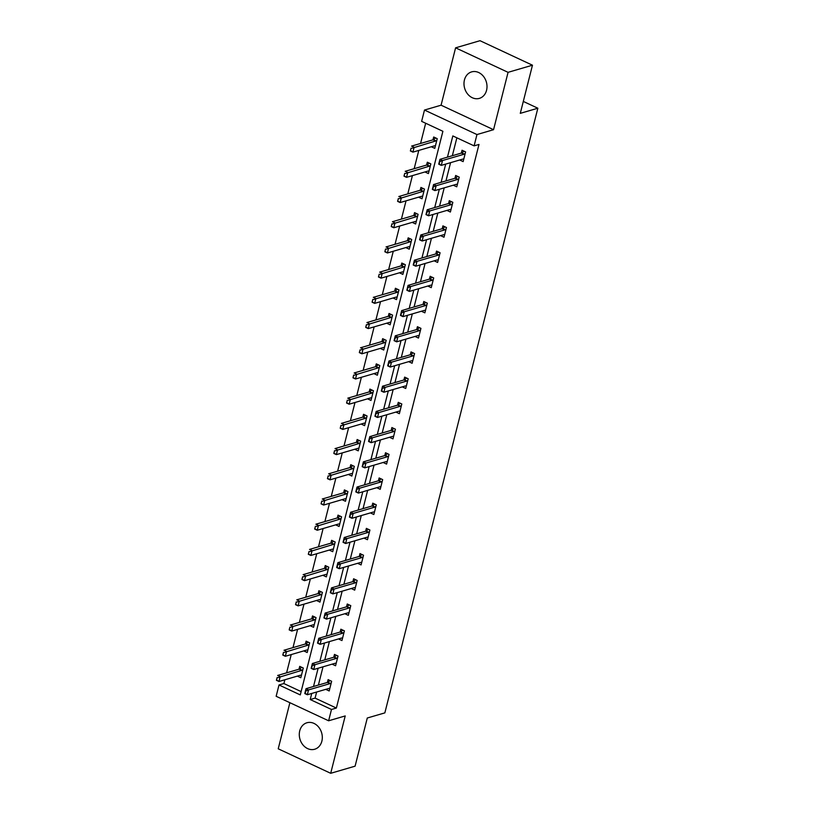 <?xml version="1.0" encoding="UTF-8"?>
<svg xmlns="http://www.w3.org/2000/svg" width="814" height="814" viewBox="0 0 814 814"><rect width="100%" height="100%" fill="white"/><g stroke="black" fill="none" stroke-linecap="round" stroke-linejoin="round"><path stroke-width="1.22" d="M464.438 79.965A13.797 11.294 -106.3 0 0 467.612 93.997A13.797 11.294 -106.3 0 0 479.365 98.382A13.797 11.294 -106.3 0 0 486.558 90.293A13.797 11.294 -106.3 0 0 483.384 76.272A13.797 11.294 -106.3 0 0 471.621 71.886A13.797 11.294 -106.3 0 0 464.438 79.965M299.735 730.84A13.797 11.294 -106.3 0 0 302.92 744.861A13.797 11.294 -106.3 0 0 314.672 749.246A13.797 11.294 -106.3 0 0 321.866 741.167A13.797 11.294 -106.3 0 0 318.681 727.146A13.797 11.294 -106.3 0 0 306.929 722.761A13.797 11.294 -106.3 0 0 299.735 730.84M316.636 692.022L315.089 698.117L336.365 708.048L331.491 709.472L328.622 720.787L276.149 696.285L279.009 684.971L300.285 694.912L442.897 131.288L421.632 121.357L424.491 110.053L476.963 134.554L474.104 145.859L452.828 135.928L447.466 157.143M441.076 105.199L493.559 129.701L508.068 72.334L532.468 65.201L479.995 40.7L455.596 47.833L441.076 105.199L424.491 110.053M289.886 702.706L278.225 748.799L330.698 773.3L345.217 715.933L328.622 720.787M284.849 679.771L283.893 683.546L279.009 684.971M425.671 123.25L420.553 143.478M418.793 150.417L414.173 168.681M412.413 175.62L407.794 193.895M406.033 200.834L401.414 219.098M399.664 226.038L395.034 244.302M393.284 251.251L388.654 269.515M386.904 276.455L382.285 294.719M380.525 301.658L375.905 319.933M374.145 326.872L369.525 345.136M367.765 352.075L363.146 370.339M361.385 377.289L356.766 395.553M355.006 402.492L350.386 420.757M348.626 427.696L344.007 445.97M342.256 452.91L337.627 471.174M335.877 478.113L331.247 496.377M329.497 503.327L324.878 521.591M323.117 528.53L318.498 546.794M316.738 553.734L312.118 572.008M310.358 578.947L305.738 597.211M303.978 604.151L299.359 622.415M297.598 629.364L292.979 647.629M291.229 654.568L286.599 672.832M508.068 72.334L455.596 47.833M532.468 65.201L520.288 113.35L537.851 108.221L384.849 712.881L367.287 718.009L355.097 766.167L330.698 773.3M537.851 108.221L523.3 101.424M283.893 683.546L301.129 691.595M297.375 676.108L300.824 677.726L303.276 668.029L299.735 666.371L299.023 669.2M303.754 650.905L307.204 652.513L309.656 642.826L306.115 641.167L305.392 643.996M310.134 625.701L313.583 627.309L316.036 617.612L312.495 615.954L311.772 618.793M316.514 600.488L319.963 602.106L322.415 592.409L318.874 590.75L318.152 593.579M322.893 575.284L326.343 576.892L328.795 567.195L325.244 565.547L324.532 568.376M329.263 550.071L332.723 551.689L335.175 541.992L331.624 540.333L330.911 543.162M335.643 524.867L339.102 526.475L341.554 516.788L338.003 515.13L337.291 517.958M342.022 499.664L345.472 501.271L347.934 491.575L344.383 489.916L343.671 492.755M348.402 474.45L351.852 476.068L354.304 466.371L350.763 464.713L350.051 467.541M354.782 449.247L358.231 450.854L360.683 441.157L357.143 439.509L356.42 442.338M361.162 424.033L364.611 425.651L367.063 415.954L363.522 414.295L362.8 417.124M367.541 398.829L370.991 400.437L373.443 390.751L369.902 389.092L369.18 391.921M373.921 373.626L377.37 375.234L379.823 365.537L376.272 363.878L375.559 366.717M380.291 348.412L383.75 350.03L386.202 340.333L382.651 338.675L381.939 341.504M386.67 323.209L390.13 324.817L392.582 315.12L389.031 313.471L388.319 316.3M393.05 297.995L396.499 299.613L398.962 289.916L395.411 288.258L394.698 291.086M399.43 272.792L402.879 274.399L405.331 264.703L401.79 263.054L401.078 265.883M405.81 247.588L409.259 249.196L411.711 239.499L408.17 237.841L407.448 240.679M412.189 222.375L415.639 223.992L418.091 214.296L414.55 212.637L413.827 215.466M418.569 197.171L422.018 198.779L424.47 189.082L420.93 187.434L420.207 190.262M424.949 171.958L428.398 173.575L430.85 163.879L427.309 162.22L426.587 165.049M431.318 146.754L434.778 148.362L437.23 138.665L433.679 137.017L432.967 139.845M336.365 708.048L478.988 144.434L474.104 145.859M456.868 137.81L452.34 155.718M450.58 162.658L445.96 180.922M444.21 187.871L439.58 206.135M437.83 213.075L433.201 231.339M431.451 238.278L426.831 256.552M425.071 263.492L420.451 281.756M418.691 288.695L414.072 306.959M412.311 313.909L407.692 332.173M405.932 339.112L401.312 357.377M399.552 364.316L394.932 382.59M393.182 389.53L388.553 407.794M386.803 414.733L382.173 432.997M380.423 439.947L375.803 458.211M374.043 465.15L369.424 483.414M367.663 490.354L363.044 508.628M361.284 515.567L356.664 533.831M354.904 540.771L350.285 559.035M348.524 565.984L343.905 584.249M342.155 591.188L337.525 609.452M335.775 616.391L331.145 634.666M329.395 641.605L324.776 659.869M323.016 666.808L318.396 685.073M325.742 689.356L329.192 690.964L331.644 681.277L328.103 679.619L327.381 682.447M332.122 664.153L335.572 665.76L338.024 656.064L334.483 654.405L333.76 657.244M338.492 638.939L341.951 640.557L344.403 630.86L340.852 629.202L340.14 632.03M344.871 613.736L348.331 615.343L350.783 605.647L347.232 603.998L346.52 606.827M351.251 588.522L354.711 590.14L357.163 580.443L353.612 578.785L352.9 581.613M357.631 563.319L361.08 564.926L363.532 555.24L359.992 553.581L359.279 556.41M364.011 538.115L367.46 539.723L369.912 530.026L366.371 528.367L365.659 531.206M370.39 512.901L373.84 514.519L376.292 504.822L372.751 503.164L372.029 505.993M376.77 487.698L380.219 489.306L382.672 479.609L379.131 477.96L378.408 480.789M383.15 462.484L386.599 464.102L389.051 454.405L385.51 452.747L384.788 455.575M389.519 437.281L392.979 438.888L395.431 429.202L391.88 427.543L391.168 430.372M395.899 412.077L399.359 413.685L401.811 403.988L398.26 402.33L397.547 405.168M402.279 386.864L405.738 388.482L408.19 378.785L404.639 377.126L403.927 379.955M408.659 361.66L412.108 363.268L414.57 353.571L411.019 351.923L410.307 354.751M415.038 336.447L418.488 338.064L420.94 328.368L417.399 326.709L416.687 329.538M421.418 311.243L424.867 312.851L427.319 303.164L423.779 301.506L423.056 304.334M427.798 286.04L431.247 287.647L433.699 277.95L430.158 276.292L429.436 279.131M434.177 260.826L437.627 262.444L440.079 252.747L436.538 251.088L435.816 253.917M440.557 235.622L444.006 237.23L446.459 227.533L442.908 225.885L442.195 228.714M446.927 210.409L450.386 212.027L452.838 202.33L449.287 200.671L448.575 203.5M453.306 185.205L456.766 186.813L459.218 177.126L455.667 175.468L454.955 178.297M459.686 160.002L463.135 161.61L465.598 151.913L462.047 150.254L461.334 153.093M493.559 129.701L476.963 134.554M311.752 693.447L310.215 699.541L331.491 709.472M445.706 164.082L441.086 182.356M439.326 189.296L434.707 207.56M432.946 214.499L428.327 232.763M426.567 239.713L421.947 257.977M420.187 264.916L415.567 283.18M413.817 290.12L409.188 308.394M407.438 315.333L402.808 333.598M401.058 340.537L396.438 358.801M394.678 365.751L390.059 384.015M388.298 390.954L383.679 409.218M381.919 416.158L377.299 434.432M375.539 441.371L370.919 459.635M369.159 466.575L364.54 484.839M362.779 491.788L358.16 510.052M356.41 516.992L351.78 535.256M350.03 542.195L345.401 560.47M343.65 567.409L339.031 585.673M337.271 592.612L332.651 610.876M330.891 617.826L326.272 636.09M324.511 643.029L319.892 661.294M318.132 668.233L313.512 686.507M315.089 698.117L310.215 699.541M329.782 688.644L329.08 688.451A1.77 0.824 115 0 0 328.805 688.461L307.336 694.739L304.782 693.548L306.003 688.695L327.472 682.417A1.77 0.824 115 0 0 327.788 682.254L330.128 680.565M305.494 690.781L305.301 693.406L306.003 688.695L308.557 689.896L330.026 683.618A1.77 0.824 115 0 0 330.342 683.455L331.257 682.783M305.922 690.974L308.557 689.896L307.336 694.739L305.301 693.406M301.77 667.327L299.43 669.016A1.77 0.824 -65 0 1 299.114 669.179L277.645 675.457L280.189 676.648L278.968 681.491L300.437 675.213A1.77 0.824 -65 0 1 300.712 675.203L301.414 675.396M276.943 680.158L278.968 681.491L276.414 680.301L277.126 677.533M302.9 669.546L301.974 670.207A1.77 0.824 -65 0 1 301.658 670.37L277.554 677.736M336.162 663.43L335.46 663.247A1.77 0.824 115 0 0 335.175 663.257L313.705 669.535L311.162 668.335L312.383 663.491L333.852 657.213A1.77 0.824 115 0 0 334.167 657.051L336.508 655.362M311.874 665.567L311.681 668.192L312.383 663.491L314.937 664.682L336.406 658.404A1.77 0.824 115 0 0 336.721 658.241L337.637 657.58M312.301 665.771L314.937 664.682L313.705 669.535L311.681 668.192M342.541 638.227L341.839 638.034A1.77 0.824 115 0 0 341.554 638.044L320.085 644.322L317.531 643.131L318.762 638.288L340.232 632.01A1.77 0.824 115 0 0 340.547 631.847L342.887 630.148M318.254 640.364L318.06 642.989L318.762 638.288L321.316 639.478L342.786 633.2A1.77 0.824 115 0 0 343.101 633.038L344.017 632.376M318.681 640.567L321.316 639.478L320.085 644.322L318.06 642.989M308.15 642.114L305.799 643.803A1.77 0.824 -65 0 1 305.484 643.966L284.015 650.244L286.569 651.444L285.348 656.288L306.817 650.01A1.77 0.824 -65 0 1 307.092 649.999L307.794 650.193M283.323 654.944L285.348 656.288L282.794 655.097L283.506 652.329M309.279 644.332L308.353 645.003A1.77 0.824 -65 0 1 308.038 645.166L283.933 652.523M314.519 616.91L312.179 618.599A1.77 0.824 -65 0 1 311.864 618.762L290.394 625.04L292.948 626.231L291.727 631.084L313.197 624.806A1.77 0.824 -65 0 1 313.471 624.796L314.173 624.979M289.703 629.741L291.727 631.084L289.173 629.883L289.886 627.116M315.659 619.128L314.733 619.79A1.77 0.824 -65 0 1 314.418 619.953L290.313 627.319M348.921 613.013L348.209 612.83A1.77 0.824 115 0 0 347.934 612.84L326.465 619.118L323.911 617.928L325.142 613.074L346.611 606.796A1.77 0.824 115 0 0 346.927 606.634L349.267 604.944M324.633 615.16L324.44 617.775L325.142 613.074L327.696 614.265L349.165 607.987A1.77 0.824 115 0 0 349.481 607.824L350.396 607.163M325.051 615.353L327.696 614.265L326.465 619.118L324.44 617.775M355.291 587.81L354.589 587.616A1.77 0.824 115 0 0 354.314 587.627L332.845 593.905L330.291 592.714L331.522 587.871L352.991 581.593A1.77 0.824 115 0 0 353.307 581.43L355.647 579.741M331.003 589.947L330.82 592.572L331.522 587.871L334.076 589.061L355.545 582.783A1.77 0.824 115 0 0 355.86 582.621L356.776 581.959M331.43 590.15L334.076 589.061L332.845 593.905L330.82 592.572M361.67 562.606L360.968 562.413A1.77 0.824 115 0 0 360.694 562.423L339.224 568.701L336.67 567.511L337.902 562.657L359.371 556.379A1.77 0.824 115 0 0 359.686 556.216L362.027 554.527M337.383 564.743L337.2 567.368L337.902 562.657L340.456 563.858L361.925 557.58A1.77 0.824 115 0 0 362.24 557.417L363.156 556.745M337.81 564.936L340.456 563.858L339.224 568.701L337.2 567.368M320.899 591.697L318.559 593.396A1.77 0.824 -65 0 1 318.243 593.559L296.774 599.837L299.328 601.027L298.097 605.87L319.576 599.592A1.77 0.824 -65 0 1 319.851 599.582L320.553 599.776M296.072 604.537L298.097 605.87L295.553 604.68L296.265 601.912M322.029 593.925L321.113 594.586A1.77 0.824 -65 0 1 320.797 594.749L296.693 602.106M327.279 566.493L324.939 568.182A1.77 0.824 -65 0 1 324.623 568.345L303.154 574.623L305.708 575.813L304.477 580.667L325.946 574.389A1.77 0.824 -65 0 1 326.231 574.379L326.933 574.562M302.452 579.324L304.477 580.667L301.923 579.476L302.645 576.709M328.408 568.711L327.493 569.373A1.77 0.824 -65 0 1 327.177 569.535L303.073 576.902M333.659 541.279L331.318 542.979A1.77 0.824 -65 0 1 331.003 543.141L309.534 549.419L312.088 550.61L310.856 555.453L332.326 549.175A1.77 0.824 -65 0 1 332.6 549.165L333.313 549.358M308.832 554.12L310.856 555.453L308.303 554.263L309.025 551.495M334.788 543.508L333.872 544.169A1.77 0.824 -65 0 1 333.557 544.332L309.442 551.699M340.038 516.076L337.698 517.765A1.77 0.824 -65 0 1 337.383 517.928L315.913 524.206L318.467 525.406L317.236 530.25L338.705 523.972A1.77 0.824 -65 0 1 338.98 523.962L339.682 524.155M315.211 528.907L317.236 530.25L314.682 529.059L315.405 526.292M341.168 518.294L340.252 518.966A1.77 0.824 -65 0 1 339.937 519.129L315.822 526.485M346.418 490.873L344.078 492.562A1.77 0.824 -65 0 1 343.762 492.724L322.293 499.002L324.847 500.193L323.616 505.046L345.085 498.768A1.77 0.824 -65 0 1 345.36 498.758L346.062 498.941M321.591 503.703L323.616 505.046L321.062 503.846L321.774 501.078M347.547 493.091L346.632 493.752A1.77 0.824 -65 0 1 346.316 493.915L322.202 501.282M352.798 465.659L350.458 467.358A1.77 0.824 -65 0 1 350.142 467.521L328.673 473.799L331.217 474.989L329.996 479.833L351.465 473.555A1.77 0.824 -65 0 1 351.74 473.545L352.442 473.738M327.971 478.5L329.996 479.833L327.442 478.642L328.154 475.875M353.927 467.877L353.001 468.549A1.77 0.824 -65 0 1 352.686 468.711L328.581 476.068M359.178 440.455L356.827 442.144A1.77 0.824 -65 0 1 356.512 442.307L335.042 448.585L337.596 449.776L336.375 454.629L357.845 448.351A1.77 0.824 -65 0 1 358.119 448.341L358.821 448.524M334.351 453.286L336.375 454.629L333.821 453.439L334.534 450.671M360.307 442.674L359.381 443.335A1.77 0.824 -65 0 1 359.066 443.498L334.961 450.864M365.547 415.242L363.207 416.941A1.77 0.824 -65 0 1 362.891 417.104L341.422 423.382L343.976 424.572L342.755 429.416L364.224 423.138A1.77 0.824 -65 0 1 364.499 423.127L365.201 423.321M340.73 428.083L342.755 429.416L340.201 428.225L340.913 425.457M366.687 417.47L365.761 418.131A1.77 0.824 -65 0 1 365.445 418.294L341.341 425.661M371.927 390.038L369.587 391.727A1.77 0.824 -65 0 1 369.271 391.89L347.802 398.168L350.356 399.359L349.135 404.212L370.604 397.934A1.77 0.824 -65 0 1 370.879 397.924L371.581 398.117M347.1 402.869L349.135 404.212L346.581 403.022L347.293 400.254M373.056 392.256L372.14 392.928A1.77 0.824 -65 0 1 371.825 393.091L347.72 400.447M378.307 364.835L375.966 366.524A1.77 0.824 -65 0 1 375.651 366.687L354.182 372.965L356.736 374.155L355.504 379.009L376.974 372.731A1.77 0.824 -65 0 1 377.258 372.72L377.961 372.904M353.479 377.665L355.504 379.009L352.961 377.808L353.673 375.04M379.436 367.053L378.52 367.714A1.77 0.824 -65 0 1 378.205 367.877L354.1 375.244M384.686 339.621L382.346 341.32A1.77 0.824 -65 0 1 382.031 341.483L360.561 347.761L363.115 348.952L361.884 353.795L383.353 347.517A1.77 0.824 -65 0 1 383.638 347.507L384.34 347.7M359.859 352.462L361.884 353.795L359.33 352.604L360.053 349.837M385.816 341.839L384.9 342.511A1.77 0.824 -65 0 1 384.584 342.674L360.47 350.03M391.066 314.418L388.726 316.107A1.77 0.824 -65 0 1 388.41 316.27L366.941 322.548L369.495 323.738L368.264 328.591L389.733 322.313A1.77 0.824 -65 0 1 390.008 322.303L390.71 322.486M366.239 327.248L368.264 328.591L365.71 327.401L366.432 324.633M392.195 316.636L391.28 317.297A1.77 0.824 -65 0 1 390.964 317.46L366.849 324.827M397.446 289.204L395.105 290.903A1.77 0.824 -65 0 1 394.79 291.066L373.321 297.344L375.875 298.534L374.644 303.378L396.113 297.1A1.77 0.824 -65 0 1 396.387 297.09L397.09 297.283M372.619 302.045L374.644 303.378L372.09 302.187L372.802 299.42M398.575 291.432L397.659 292.094A1.77 0.824 -65 0 1 397.344 292.257L373.229 299.623M403.825 264.001L401.485 265.69A1.77 0.824 -65 0 1 401.17 265.852L379.7 272.13L382.244 273.321L381.023 278.174L402.492 271.896A1.77 0.824 -65 0 1 402.767 271.886L403.469 272.079M378.998 276.831L381.023 278.174L378.469 276.984L379.182 274.216M404.955 266.219L404.029 266.89A1.77 0.824 -65 0 1 403.724 267.053L379.609 274.41M410.205 238.797L407.855 240.486A1.77 0.824 -65 0 1 407.549 240.649L386.07 246.927L388.624 248.117L387.403 252.971L408.872 246.693A1.77 0.824 -65 0 1 409.147 246.673L409.849 246.866M385.378 251.628L387.403 252.971L384.849 251.77L385.561 249.003M411.335 241.015L410.409 241.677A1.77 0.824 -65 0 1 410.093 241.839L385.989 249.206M416.585 213.583L414.234 215.283A1.77 0.824 -65 0 1 413.919 215.445L392.45 221.723L395.004 222.914L393.783 227.757L415.252 221.479A1.77 0.824 -65 0 1 415.527 221.469L416.229 221.662M391.758 226.424L393.783 227.757L391.229 226.567L391.941 223.799M417.714 215.802L416.788 216.473A1.77 0.824 -65 0 1 416.473 216.636L392.368 223.992M422.954 188.38L420.614 190.069A1.77 0.824 -65 0 1 420.299 190.232L398.829 196.51L401.383 197.7L400.162 202.554L421.632 196.276A1.77 0.824 -65 0 1 421.906 196.266L422.608 196.449M398.127 201.211L400.162 202.554L397.608 201.363L398.321 198.585M424.084 190.598L423.168 191.259A1.77 0.824 -65 0 1 422.853 191.422L398.748 198.789M368.05 537.393L367.348 537.209A1.77 0.824 115 0 0 367.073 537.22L345.604 543.498L343.05 542.297L344.281 537.454L365.751 531.176A1.77 0.824 115 0 0 366.066 531.013L368.406 529.324M343.762 539.529L343.579 542.155L344.281 537.454L346.825 538.644L368.294 532.366A1.77 0.824 115 0 0 368.61 532.203L369.536 531.542M344.19 539.733L346.825 538.644L345.604 543.498L343.579 542.155M374.43 512.189L373.728 511.996A1.77 0.824 115 0 0 373.453 512.006L351.984 518.284L349.43 517.094L350.651 512.25L372.12 505.972A1.77 0.824 115 0 0 372.436 505.809L374.786 504.11M350.142 514.326L349.959 516.951L350.651 512.25L353.205 513.441L374.674 507.163A1.77 0.824 115 0 0 374.989 507L375.915 506.339M350.569 514.519L353.205 513.441L351.984 518.284L349.959 516.951M380.81 486.976L380.107 486.792A1.77 0.824 115 0 0 379.833 486.803L358.363 493.081L355.81 491.89L357.031 487.037L378.5 480.759A1.77 0.824 115 0 0 378.815 480.596L381.156 478.907M356.522 489.122L356.339 491.737L357.031 487.037L359.584 488.227L381.054 481.949A1.77 0.824 115 0 0 381.369 481.786L382.285 481.125M356.949 489.316L359.584 488.227L358.363 493.081L356.339 491.737M387.189 461.772L386.487 461.579A1.77 0.824 115 0 0 386.212 461.589L364.733 467.867L362.189 466.676L363.41 461.833L384.88 455.555A1.77 0.824 115 0 0 385.195 455.392L387.535 453.703M362.902 463.909L362.708 466.534L363.41 461.833L365.964 463.024L387.433 456.746A1.77 0.824 115 0 0 387.749 456.583L388.665 455.921M363.329 464.112L365.964 463.024L364.733 467.867L362.708 466.534M393.569 436.569L392.867 436.375A1.77 0.824 115 0 0 392.582 436.385L371.113 442.663L368.559 441.473L369.79 436.619L391.259 430.341A1.77 0.824 115 0 0 391.575 430.179L393.915 428.49M369.281 438.705L369.088 441.32L369.79 436.619L372.344 437.82L393.813 431.542A1.77 0.824 115 0 0 394.129 431.379L395.044 430.708M369.709 438.899L372.344 437.82L371.113 442.663L369.088 441.32M399.949 411.355L399.236 411.172A1.77 0.824 115 0 0 398.962 411.182L377.493 417.46L374.939 416.259L376.17 411.416L397.639 405.138A1.77 0.824 115 0 0 397.954 404.975L400.295 403.286M375.661 413.492L375.468 416.117L376.17 411.416L378.724 412.606L400.193 406.328A1.77 0.824 115 0 0 400.508 406.166L401.424 405.504M376.078 413.695L378.724 412.606L377.493 417.46L375.468 416.117M406.318 386.151L405.616 385.958A1.77 0.824 115 0 0 405.341 385.968L383.872 392.246L381.318 391.056L382.549 386.212L404.019 379.935A1.77 0.824 115 0 0 404.334 379.772L406.674 378.072M382.031 388.288L381.847 390.913L382.549 386.212L385.103 387.403L406.573 381.125A1.77 0.824 115 0 0 406.888 380.962L407.804 380.291M382.458 388.482L385.103 387.403L383.872 392.246L381.847 390.913M412.698 360.938L411.996 360.755A1.77 0.824 115 0 0 411.721 360.765L390.252 367.043L387.698 365.852L388.929 360.999L410.398 354.721A1.77 0.824 115 0 0 410.714 354.558L413.054 352.869M388.41 363.085L388.227 365.7L388.929 360.999L391.483 362.189L412.952 355.911A1.77 0.824 115 0 0 413.268 355.749L414.184 355.087M388.838 363.278L391.483 362.189L390.252 367.043L388.227 365.7M419.078 335.734L418.376 335.541A1.77 0.824 115 0 0 418.101 335.551L396.632 341.829L394.078 340.639L395.309 335.795L416.778 329.517A1.77 0.824 115 0 0 417.094 329.355L419.434 327.655M394.79 337.871L394.607 340.496L395.309 335.795L397.853 336.986L419.322 330.708A1.77 0.824 115 0 0 419.637 330.545L420.563 329.884M395.217 338.075L397.853 336.986L396.632 341.829L394.607 340.496M425.457 310.531L424.755 310.338A1.77 0.824 115 0 0 424.481 310.348L403.011 316.626L400.457 315.435L401.678 310.582L423.148 304.304A1.77 0.824 115 0 0 423.463 304.141L425.814 302.452M401.17 312.668L400.987 315.283L401.678 310.582L404.232 311.782L425.702 305.504A1.77 0.824 115 0 0 426.017 305.342L426.943 304.67M401.597 312.861L404.232 311.782L403.011 316.626L400.987 315.283M431.837 285.317L431.135 285.134A1.77 0.824 115 0 0 430.86 285.144L409.391 291.422L406.837 290.222L408.058 285.378L429.527 279.1A1.77 0.824 115 0 0 429.843 278.937L432.183 277.248M407.549 287.454L407.366 290.079L408.058 285.378L410.612 286.569L432.081 280.291A1.77 0.824 115 0 0 432.397 280.128L433.323 279.467M407.977 287.657L410.612 286.569L409.391 291.422L407.366 290.079M438.217 260.114L437.515 259.92A1.77 0.824 115 0 0 437.24 259.931L415.771 266.209L413.217 265.018L414.438 260.175L435.907 253.897A1.77 0.824 115 0 0 436.223 253.734L438.563 252.035M413.929 262.25L413.736 264.876L414.438 260.175L416.992 261.365L438.461 255.087A1.77 0.824 115 0 0 438.777 254.924L439.692 254.253M414.357 262.444L416.992 261.365L415.771 266.209L413.736 264.876M444.597 234.9L443.895 234.717A1.77 0.824 115 0 0 443.61 234.727L422.14 241.005L419.597 239.815L420.818 234.961L442.287 228.683A1.77 0.824 115 0 0 442.602 228.52L444.943 226.831M420.309 237.047L420.116 239.662L420.818 234.961L423.372 236.152L444.841 229.874A1.77 0.824 115 0 0 445.156 229.711L446.072 229.049M420.736 237.24L423.372 236.152L422.14 241.005L420.116 239.662M450.976 209.697L450.264 209.503A1.77 0.824 115 0 0 449.989 209.513L428.52 215.791L425.966 214.601L427.197 209.758L448.667 203.48A1.77 0.824 115 0 0 448.982 203.317L451.322 201.618M426.689 211.833L426.495 214.458L427.197 209.758L429.751 210.948L451.221 204.67A1.77 0.824 115 0 0 451.536 204.507L452.452 203.846M427.106 212.037L429.751 210.948L428.52 215.791L426.495 214.458M457.346 184.493L456.644 184.3A1.77 0.824 115 0 0 456.369 184.31L434.9 190.588L432.346 189.397L433.577 184.544L455.046 178.266A1.77 0.824 115 0 0 455.362 178.103L457.702 176.414M433.068 186.63L432.875 189.245L433.577 184.544L436.131 185.734L457.6 179.467A1.77 0.824 115 0 0 457.916 179.304L458.831 178.632M433.486 186.823L436.131 185.734L434.9 190.588L432.875 189.245M429.334 163.166L426.994 164.866A1.77 0.824 -65 0 1 426.678 165.028L405.209 171.306L407.763 172.497L406.532 177.34L428.001 171.062A1.77 0.824 -65 0 1 428.286 171.052L428.988 171.245M404.507 176.007L406.532 177.34L403.988 176.15L404.7 173.382M430.464 165.395L429.548 166.056A1.77 0.824 -65 0 1 429.232 166.219L405.128 173.585M463.726 159.279L463.024 159.096A1.77 0.824 115 0 0 462.749 159.106L441.28 165.384L438.726 164.184L439.957 159.34L461.426 153.063A1.77 0.824 115 0 0 461.742 152.9L464.082 151.211M439.438 161.416L439.255 164.041L439.957 159.34L442.511 160.531L463.98 154.253A1.77 0.824 115 0 0 464.295 154.09L465.211 153.429M439.865 161.62L442.511 160.531L441.28 165.384L439.255 164.041M435.714 137.963L433.374 139.652A1.77 0.824 -65 0 1 433.058 139.815L411.589 146.093L414.143 147.283L412.912 152.137L434.381 145.859A1.77 0.824 -65 0 1 434.666 145.848L435.368 146.042M410.887 150.793L412.912 152.137L410.358 150.946L411.08 148.179M436.843 140.181L435.928 140.853A1.77 0.824 -65 0 1 435.612 141.005L411.508 148.372M330.342 683.455L327.788 682.254M330.026 683.618L327.472 682.417M299.114 669.179L301.658 670.37M299.43 669.016L301.974 670.207M336.721 658.241L334.167 657.051M336.406 658.404L333.852 657.213M343.101 633.038L340.547 631.847M342.786 633.2L340.232 632.01M305.484 643.966L308.038 645.166M305.799 643.803L308.353 645.003M311.864 618.762L314.418 619.953M312.179 618.599L314.733 619.79M349.481 607.824L346.927 606.634M349.165 607.987L346.611 606.796M355.86 582.621L353.307 581.43M355.545 582.783L352.991 581.593M362.24 557.417L359.686 556.216M361.925 557.58L359.371 556.379M318.243 593.559L320.797 594.749M318.559 593.396L321.113 594.586M324.623 568.345L327.177 569.535M324.939 568.182L327.493 569.373M331.003 543.141L333.557 544.332M331.318 542.979L333.872 544.169M337.383 517.928L339.937 519.129M337.698 517.765L340.252 518.966M343.762 492.724L346.316 493.915M344.078 492.562L346.632 493.752M350.142 467.521L352.686 468.711M350.458 467.358L353.001 468.549M356.512 442.307L359.066 443.498M356.827 442.144L359.381 443.335M362.891 417.104L365.445 418.294M363.207 416.941L365.761 418.131M369.271 391.89L371.825 393.091M369.587 391.727L372.14 392.928M375.651 366.687L378.205 367.877M375.966 366.524L378.52 367.714M382.031 341.483L384.584 342.674M382.346 341.32L384.9 342.511M388.41 316.27L390.964 317.46M388.726 316.107L391.28 317.297M394.79 291.066L397.344 292.257M395.105 290.903L397.659 292.094M401.17 265.852L403.724 267.053M401.485 265.69L404.029 266.89M407.549 240.649L410.093 241.839M407.855 240.486L410.409 241.677M413.919 215.445L416.473 216.636M414.234 215.283L416.788 216.473M420.299 190.232L422.853 191.422M420.614 190.069L423.168 191.259M368.61 532.203L366.066 531.013M368.294 532.366L365.751 531.176M374.989 507L372.436 505.809M374.674 507.163L372.12 505.972M381.369 481.786L378.815 480.596M381.054 481.949L378.5 480.759M387.749 456.583L385.195 455.392M387.433 456.746L384.88 455.555M394.129 431.379L391.575 430.179M393.813 431.542L391.259 430.341M400.508 406.166L397.954 404.975M400.193 406.328L397.639 405.138M406.888 380.962L404.334 379.772M406.573 381.125L404.019 379.935M413.268 355.749L410.714 354.558M412.952 355.911L410.398 354.721M419.637 330.545L417.094 329.355M419.322 330.708L416.778 329.517M426.017 305.342L423.463 304.141M425.702 305.504L423.148 304.304M432.397 280.128L429.843 278.937M432.081 280.291L429.527 279.1M438.777 254.924L436.223 253.734M438.461 255.087L435.907 253.897M445.156 229.711L442.602 228.52M444.841 229.874L442.287 228.683M451.536 204.507L448.982 203.317M451.221 204.67L448.667 203.48M457.916 179.304L455.362 178.103M457.6 179.467L455.046 178.266M426.678 165.028L429.232 166.219M426.994 164.866L429.548 166.056M464.295 154.09L461.742 152.9M463.98 154.253L461.426 153.063M433.058 139.815L435.612 141.005M433.374 139.652L435.928 140.853"/></g></svg>
